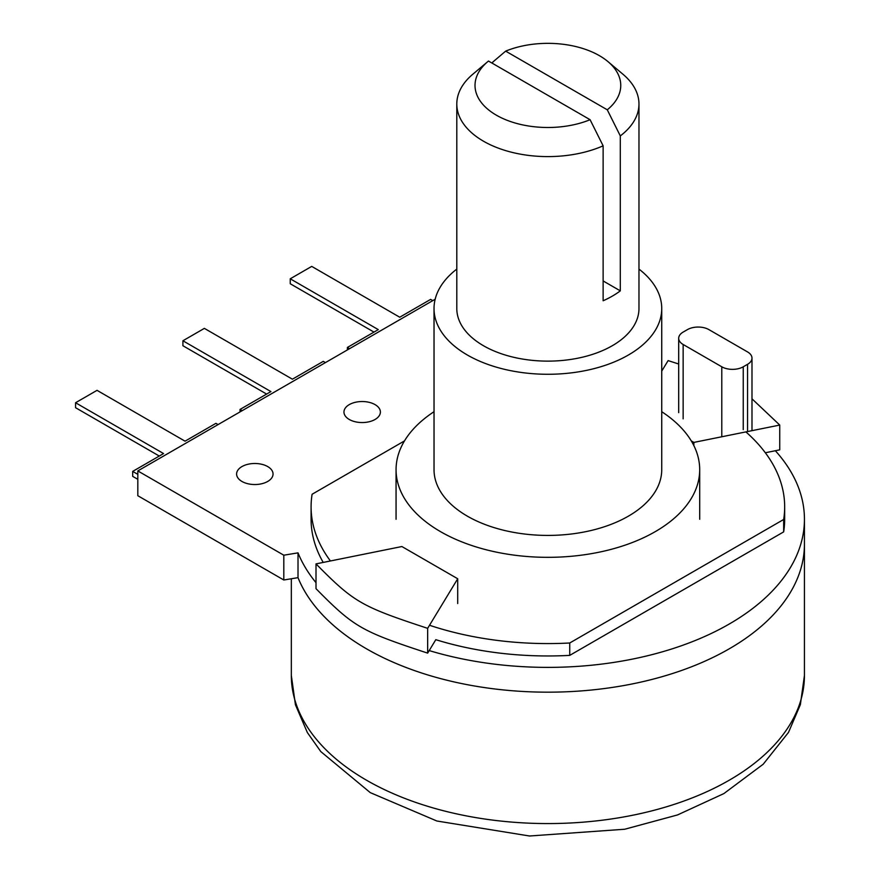 <?xml version="1.0" encoding="UTF-8"?>
<svg xmlns="http://www.w3.org/2000/svg" width="880" height="880" viewBox="0 0 880 880"><rect width="100%" height="100%" fill="white"/><g stroke="black" fill="none" stroke-linecap="round" stroke-linejoin="round"><path stroke-width="1.32" d="M620.301 290.851A91.091 52.591 0 0 1 612.293 296.142A91.091 52.591 0 0 1 603.13 300.773L603.13 145.827L590.095 119.713L488.488 61.05A72.864 42.075 0 0 0 487.795 61.622L472.769 74.272A91.091 52.591 0 0 0 456.797 104.016L456.797 308.539A91.091 52.591 0 0 0 483.472 345.73A91.091 52.591 0 0 0 582.736 357.126A91.091 52.591 0 0 0 638.968 308.539L638.968 104.016A91.091 52.591 0 0 0 622.996 74.272L607.97 61.622A72.864 42.075 -0 0 0 505.659 51.128L607.277 109.802L620.301 135.916L620.301 290.851L603.13 280.94M505.659 51.128L492.635 62.205L492.635 63.448M607.277 109.802A72.864 42.075 -0 0 0 607.97 61.622M487.795 61.622A72.864 42.075 0 0 0 496.793 115.423A72.864 42.075 0 0 0 590.095 119.713M620.301 135.916A91.091 52.591 0 0 0 638.968 104.016M456.797 104.016A91.091 52.591 0 0 0 483.472 141.196A91.091 52.591 0 0 0 603.13 145.827M456.797 269.093A113.861 65.736 0 0 0 434.027 308.539A113.861 65.736 0 0 0 467.368 355.025A113.861 65.736 0 0 0 591.459 369.27A113.861 65.736 0 0 0 661.738 308.539A113.861 65.736 0 0 0 638.968 269.093M434.027 308.539L434.027 469.678A113.861 65.736 0 0 0 467.368 516.164A113.861 65.736 0 0 0 591.459 530.409A113.861 65.736 0 0 0 661.738 469.678L661.738 308.539M683.144 344.487L721.787 366.795A15.18 8.767 0 0 0 743.248 366.795L747.549 364.32A15.18 8.767 0 0 0 751.993 358.127A15.18 8.767 0 0 0 747.549 351.923L708.906 329.615A15.18 8.767 0 0 0 687.434 329.615L683.144 332.09A15.18 8.767 0 0 0 678.689 338.294A15.18 8.767 0 0 0 683.144 344.487L683.144 418.858M434.027 411.708A151.811 87.648 0 0 0 396.066 469.678A151.811 87.648 0 0 0 440.539 531.652A151.811 87.648 0 0 0 605.979 550.66A151.811 87.648 0 0 0 699.699 469.678A151.811 87.648 0 0 0 661.738 411.708M804.441 675.444L800.36 704.682L788.502 732.391L763.213 764.214L723.855 793.595L677.512 814.946L624.723 829.235L529.518 836L436.876 821.007L370.271 792.627L320.804 751.597L307.34 732.512L295.427 704.748L291.324 675.444A256.564 148.126 0 0 0 366.465 780.186A256.564 148.126 0 0 0 646.063 812.295A256.564 148.126 0 0 0 804.441 675.444L804.441 544.049A256.564 148.126 180 0 1 646.063 680.9A256.564 148.126 180 0 1 366.465 648.791A256.564 148.126 180 0 1 298.012 577.654L283.811 579.997L137.819 495.715L137.819 470.921L435.171 299.244M378.862 407.825A18.216 10.516 180 0 1 380.391 412.038A18.216 10.516 180 0 1 354.871 421.674A18.216 10.516 0 0 1 349.294 419.485A18.216 10.516 0 0 1 343.959 412.038A18.216 10.516 0 0 1 358.435 401.753A18.216 10.516 0 0 1 378.862 407.825M429.198 650.584A256.564 148.126 -0 0 0 804.441 519.266L804.441 544.049A256.564 148.126 180 0 1 577.181 691.207A256.564 148.126 180 0 1 298.012 577.654L298.012 552.86A256.564 148.126 -0 0 0 316.008 582.67M804.441 519.266A256.564 148.126 -0 0 0 775.346 450.736M298.012 552.86L283.811 555.203L137.819 470.921M283.811 555.203L283.811 579.997M241.945 481.459A18.216 10.516 0 0 0 261.8 483.736A18.216 10.516 0 0 0 273.042 474.023A18.216 10.516 0 0 0 254.826 463.496A18.216 10.516 0 0 0 236.61 474.023A18.216 10.516 0 0 0 241.945 481.459M137.819 474.353L132.693 471.394L163.581 453.563L75.559 402.743L97.031 390.346L185.053 441.177L215.93 423.335L218.086 424.578M75.559 402.743L75.559 407.704L159.291 456.049M132.693 471.394L132.693 476.355L137.819 479.314M349.536 348.689L347.391 347.446L378.279 329.615L290.246 278.795L311.718 266.398L399.74 317.218L430.628 299.387L432.773 300.63M290.246 278.795L290.246 283.756L373.978 332.09M347.391 347.446L347.391 349.921M242.187 410.663L240.042 409.42L270.93 391.589L182.908 340.769L204.369 328.372L292.402 379.192L323.279 361.361L325.424 362.604M182.908 340.769L182.908 345.73L266.629 394.075M240.042 409.42L240.042 411.906M783.662 531.883L569.734 655.38L569.734 642.994L783.662 519.486L783.662 531.883A236.786 136.708 -0 0 0 784.674 519.266L784.674 506.869A236.786 136.708 0 0 0 745.888 431.904M783.662 519.486A236.786 136.708 0 0 0 784.674 506.869M404.481 440.913L312.103 494.252A236.786 136.708 -0 0 0 311.091 506.869L311.091 519.266A236.786 136.708 -0 0 0 323.213 562.43M457.71 603.548L457.71 578.754L401.896 546.535L316.008 563.882L316.008 588.676C353.947 627.099 361.097 631.235 427.658 653.125L435.809 639.683A236.786 136.708 -0 0 0 569.734 655.38M311.091 506.869A236.786 136.708 -0 0 0 330.429 560.967M429.517 625.262A236.786 136.708 -0 0 0 569.734 642.994M765.336 452.76L779.746 449.845L779.746 425.062L751.993 398.816M678.689 364.001L668.107 360.602L661.738 371.107M693.869 445.643L693.869 442.409L779.746 425.062M691.284 440.913L693.869 442.409M427.658 653.125L427.658 628.342L457.71 578.754M316.008 563.882C353.947 602.305 361.097 606.441 427.658 628.342M721.787 366.795L721.787 436.766M743.248 366.795L743.248 429.627M747.549 364.32L747.549 431.563M678.689 412.665L678.689 338.294M751.993 430.661L751.993 358.127M699.699 519.266L699.699 469.678M396.066 519.266L396.066 469.678M291.324 675.444L291.324 578.754"/></g></svg>
